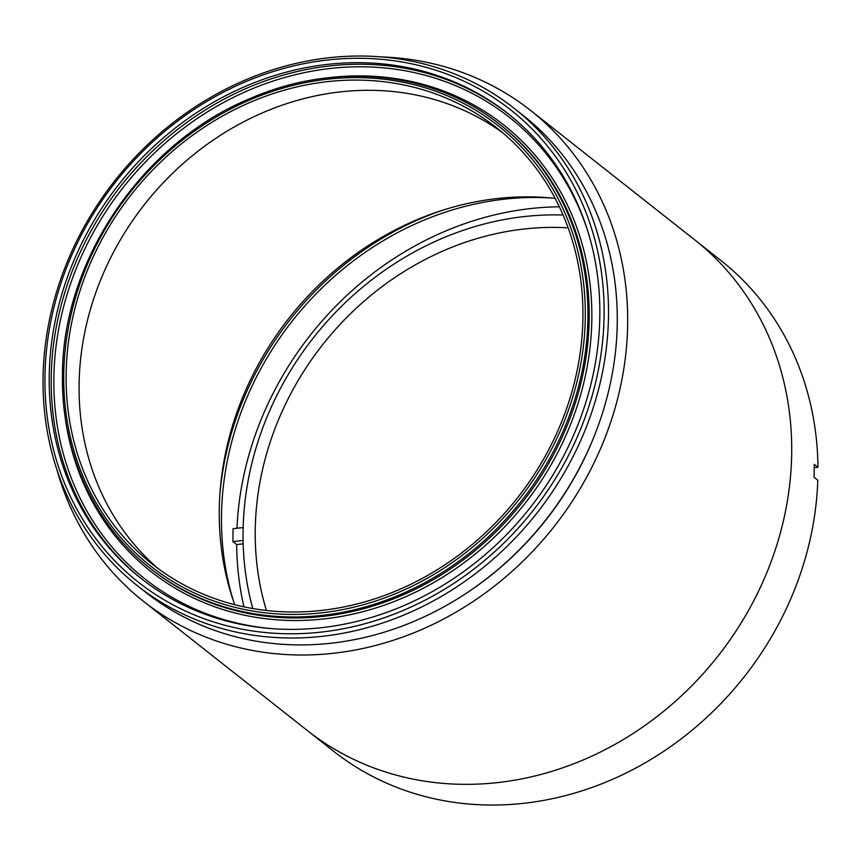 <?xml version="1.0" encoding="UTF-8"?>
<svg xmlns="http://www.w3.org/2000/svg" width="861" height="861" viewBox="0 0 861 861"><rect width="100%" height="100%" fill="white"/><g stroke="black" fill="none" stroke-linecap="round" stroke-linejoin="round"><path stroke-width="1.29" d="M44.955 376.978A300.683 265.629 -51.7 0 0 321.035 632.114A300.683 265.629 -51.7 0 0 604.099 315.083A300.683 265.629 -51.7 0 0 328.019 59.947A300.683 265.629 -51.7 0 0 44.955 376.978M608.501 315.718A304.084 268.632 128.3 0 1 439.734 597.351A304.084 268.632 128.3 0 1 137.502 585.803A304.084 268.632 128.3 0 1 43.05 378.313A304.084 268.632 128.3 0 1 211.828 96.69A304.084 268.632 128.3 0 1 514.06 108.228A304.084 268.632 128.3 0 1 608.501 315.718M49.228 376.505A296.098 261.583 128.3 0 1 213.571 102.276A296.098 261.583 128.3 0 1 507.861 113.512A296.098 261.583 128.3 0 1 599.826 315.556A296.098 261.583 128.3 0 1 435.483 589.785A296.098 261.583 128.3 0 1 141.193 578.549A296.098 261.583 128.3 0 1 49.228 376.505M159.027 569.261A277.92 245.525 128.3 0 1 79.094 384.867A277.92 245.525 128.3 0 1 229.381 129.774A277.92 245.525 128.3 0 1 502.996 133.024M66.125 374.643A277.92 245.525 128.3 0 1 220.384 117.236A277.92 245.525 128.3 0 1 496.603 127.783A277.92 245.525 128.3 0 1 582.929 317.418A277.92 245.525 128.3 0 1 428.681 574.825A277.92 245.525 128.3 0 1 152.451 564.278A277.92 245.525 128.3 0 1 66.125 374.643M234.741 604.713A295.592 261.131 128.3 0 1 219.264 510.153A295.592 261.131 128.3 0 1 555.13 198.374M514.06 108.228L522.81 115.126A304.084 268.632 128.3 0 1 617.262 322.617A304.084 268.632 128.3 0 1 448.484 604.25A304.084 268.632 128.3 0 1 146.252 592.702L137.502 585.803M596.027 431.522A300.683 265.629 128.3 0 1 470.999 590.097M381.972 56.934A312.575 276.133 128.3 0 1 530.57 110.434A312.575 276.133 128.3 0 1 627.658 323.714A312.575 276.133 128.3 0 1 454.167 613.215A312.575 276.133 128.3 0 1 143.496 601.344A312.575 276.133 128.3 0 1 56.815 469.331M530.57 110.434L694.601 239.767A312.575 276.133 128.3 0 1 791.689 453.047A312.575 276.133 128.3 0 1 618.198 742.548A312.575 276.133 128.3 0 1 307.528 730.677L333.777 751.384A312.575 276.133 128.3 0 0 641.553 764.891A312.575 276.133 128.3 0 0 817.789 480.223L814.043 477.263A312.575 276.133 128.3 0 0 814.194 470.795A312.575 276.133 128.3 0 0 814.205 464.337L817.95 467.286A312.575 276.133 128.3 0 0 720.851 260.463L694.601 239.767A312.575 276.133 128.3 0 1 791.689 453.047A312.575 276.133 128.3 0 1 618.198 742.548A312.575 276.133 128.3 0 1 307.528 730.677L143.496 601.344M233.568 601.387A300.683 265.629 128.3 0 1 221.492 516.169A300.683 265.629 128.3 0 1 551.621 198.019M243.921 606.854A312.575 276.133 128.3 0 1 236.678 544.561L232.933 541.601A312.575 276.133 128.3 0 1 232.944 535.144A312.575 276.133 128.3 0 1 233.083 528.665L243.157 527.556M266.426 610.492A285.906 252.574 128.3 0 1 255.233 530.419A285.906 252.574 128.3 0 1 568.142 227.842M219.856 494.784A303.578 268.18 128.3 0 1 444.76 209.546M243.103 540.471L232.933 541.601M243.179 543.84L236.678 544.561M236.969 528.234A312.575 276.133 128.3 0 1 559.359 206.801M814.215 467.706L817.95 467.286M252.768 608.555A298.993 264.133 128.3 0 1 243.071 531.775A298.993 264.133 128.3 0 1 563.072 215.013M142.194 579.335A296.098 261.583 128.3 0 1 51.219 378.087A296.098 261.583 128.3 0 1 214.959 104.203A296.098 261.583 128.3 0 1 508.862 114.309M587.848 231.361A294.064 259.774 -51.7 0 0 287.047 76.833A294.064 259.774 -51.7 0 0 53.866 378.463A294.064 259.774 -51.7 0 0 274.455 628.842M326.696 77.931A284.55 251.369 128.3 0 1 591.841 318.914A284.55 251.369 128.3 0 1 340.332 616.605A284.55 251.369 128.3 0 1 64.327 410.675M589.193 318.527A282.516 249.572 -51.7 0 0 501.446 125.76L500.198 124.78A282.516 249.572 128.3 0 1 587.945 317.548A282.516 249.572 128.3 0 1 431.146 579.195A282.516 249.572 128.3 0 1 150.363 568.464L151.611 569.455A282.516 249.572 -51.7 0 0 432.394 580.174A282.516 249.572 -51.7 0 0 589.193 318.527M63.757 374.901A280.471 247.774 -51.7 0 0 321.271 612.881A280.471 247.774 -51.7 0 0 585.297 317.16A280.471 247.774 -51.7 0 0 327.783 79.18A280.471 247.774 -51.7 0 0 63.757 374.901M150.363 568.464C94.053 524.607 61.142 452.273 62.466 375.471C62.153 260.216 143.206 141.473 252.036 97.713C337.135 61.271 434.321 71.829 500.198 124.78"/></g></svg>
